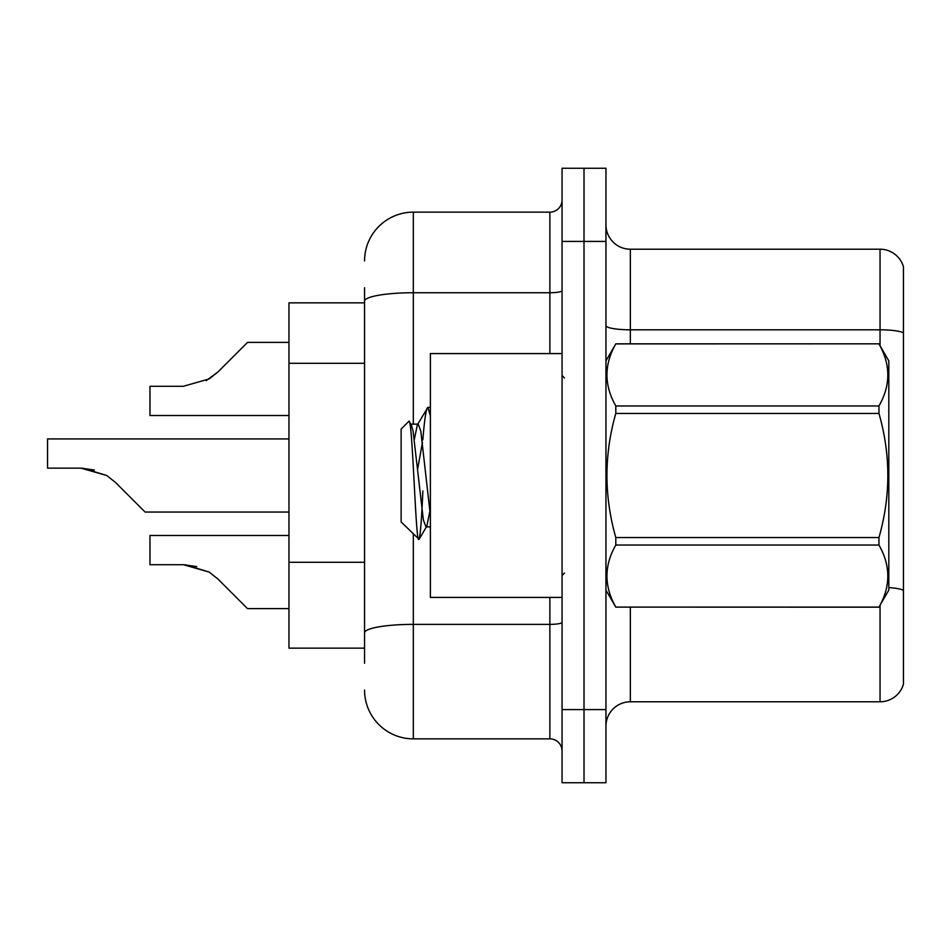 <?xml version="1.0" encoding="UTF-8"?>
<svg xmlns="http://www.w3.org/2000/svg" width="951" height="951" viewBox="0 0 951 951"><rect width="100%" height="100%" fill="white"/><g stroke="black" fill="none" stroke-linecap="round" stroke-linejoin="round"><path stroke-width="1.43" d="M364.554 348.185L364.554 287.737L364.554 302.858L288.961 302.858L288.961 648.142L364.554 648.142M605.953 726.172A24.381 24.381 0 0 1 630.347 701.79L880.044 701.79L880.044 605.312M605.953 782.744L605.953 168.256L584.009 168.256L584.009 782.744L605.953 782.744L562.065 782.744L562.065 709.589L584.009 709.589L584.009 782.744M903.45 266.767A24.381 24.381 0 0 0 880.044 249.21A24.381 24.381 0 0 1 903.45 266.767L903.45 684.233A24.381 24.381 0 0 1 880.044 701.79M903.45 332.862L903.45 332.862A24.381 4.232 180 0 0 880.044 329.807L880.044 249.21L630.347 249.21A24.381 24.381 0 0 1 605.953 224.828A24.381 24.381 0 0 0 630.347 249.21L630.347 343.822M903.45 333.195L903.45 590.357A24.381 4.232 180 0 0 888.816 587.599M364.554 663.263L364.554 287.737M605.953 241.411L584.009 241.411L584.009 168.256L562.065 168.256L562.065 709.589M562.065 241.411L584.009 241.411L584.009 709.589L605.953 709.589M413.316 534.141L413.316 738.856L549.868 738.856L549.868 597.418M364.554 260.919A48.774 48.774 0 0 1 413.316 212.144L549.868 212.144A12.197 12.197 0 0 0 562.065 199.96M364.554 641.319L364.554 577.4M562.065 751.04A12.197 12.197 0 0 0 549.868 738.856M413.316 738.856A48.774 48.774 0 0 1 364.554 690.081M288.961 535.484L149.961 535.484L149.961 564.716L183.412 564.716L149.961 564.716L183.412 564.716L149.961 564.716L183.412 564.716L149.961 564.716L183.412 564.716L149.961 564.716L183.412 564.716L209.161 572.062L185.243 564.751L209.161 572.062L185.243 564.751L209.161 572.062L185.243 564.751L209.161 572.062L185.243 564.751L209.161 572.062L217.898 578.993L247.51 608.604L288.961 608.604M209.161 572.062L217.898 578.993M288.961 438.922L47.55 438.922L47.55 468.154L80.99 468.154L47.55 468.154L80.99 468.154L47.55 468.154L80.99 468.154L47.55 468.154L80.99 468.154L47.55 468.154L80.99 468.154L106.738 475.5L82.832 468.189L106.738 475.5L82.832 468.189L106.738 475.5L82.832 468.189L106.738 475.5L82.832 468.189L106.738 475.5L115.475 482.43L145.087 512.042L288.961 512.042M106.738 475.5L115.475 482.43M288.961 342.396L247.51 342.396L217.898 372.007L209.161 378.938L183.412 386.284L149.961 386.284L149.961 415.516L288.961 415.516M217.898 372.007L206.165 380.65M562.065 353.582L430.387 353.582L430.387 597.418L562.065 597.418M605.953 360.893L615.808 343.822L878.962 343.822L888.816 360.893L888.816 590.107L878.962 607.107C890.766 586.505 890.766 565.809 878.962 545.042L615.808 545.042C604.004 565.643 604.004 586.327 615.808 607.107L878.962 607.178M878.962 343.822L615.808 343.893C604.004 364.495 604.004 385.191 615.808 405.958L615.808 413.435C604.004 454.709 604.004 496.089 615.808 537.565L615.808 545.042M615.808 405.958L878.962 405.958C890.766 385.357 890.766 364.673 878.962 343.893M878.962 405.958L878.962 413.435L615.808 413.435M615.808 537.565L878.962 537.565C890.778 496.089 890.778 454.709 878.962 413.435M878.962 537.565L878.962 545.042M605.953 590.107L615.808 607.178M430.387 415.896L427.891 407.373L430.387 407.373M422.838 439.897C424.526 418.939 426.214 408.098 427.891 407.373L417.334 424.871L414.339 439.505M430.387 526.866L425.953 526.866L423.373 519.983L413.055 431.017L411.343 424.871L408.847 421.329L401.132 429.044L401.132 521.956L419.106 539.336L426.821 526.129L429.828 511.495M408.847 421.329C412.425 415.777 415.635 541.595 418.666 539.49C420.092 538.753 421.495 522.586 422.874 490.966M422.47 442.405L417.632 469.116M615.808 607.107L878.962 607.107M411.343 424.871L410.463 424.134L418.214 424.134L417.334 424.871M430.387 515.454L420.794 431.017L418.214 424.134M196.798 566.582L183.412 564.716M94.375 470.02L80.99 468.154M364.554 363.306L288.961 363.306M364.554 562.291L288.961 562.291M630.347 607.178L630.347 701.79M880.044 345.689L880.044 329.807L630.347 329.807A24.381 4.232 -0 0 1 605.953 325.575M562.065 622.263A12.197 2.116 0 0 1 549.868 624.379L413.316 624.379A48.774 8.464 180 0 0 364.554 632.843M413.316 212.144L413.316 292.742L549.868 292.742L549.868 212.144M364.554 301.217A48.774 8.464 180 0 1 413.316 292.742L413.316 424.134M549.868 353.582L549.868 292.742A12.197 2.116 0 0 0 562.065 290.626M564.502 377.963L562.065 375.526M564.502 573.037L562.065 575.474"/></g></svg>

